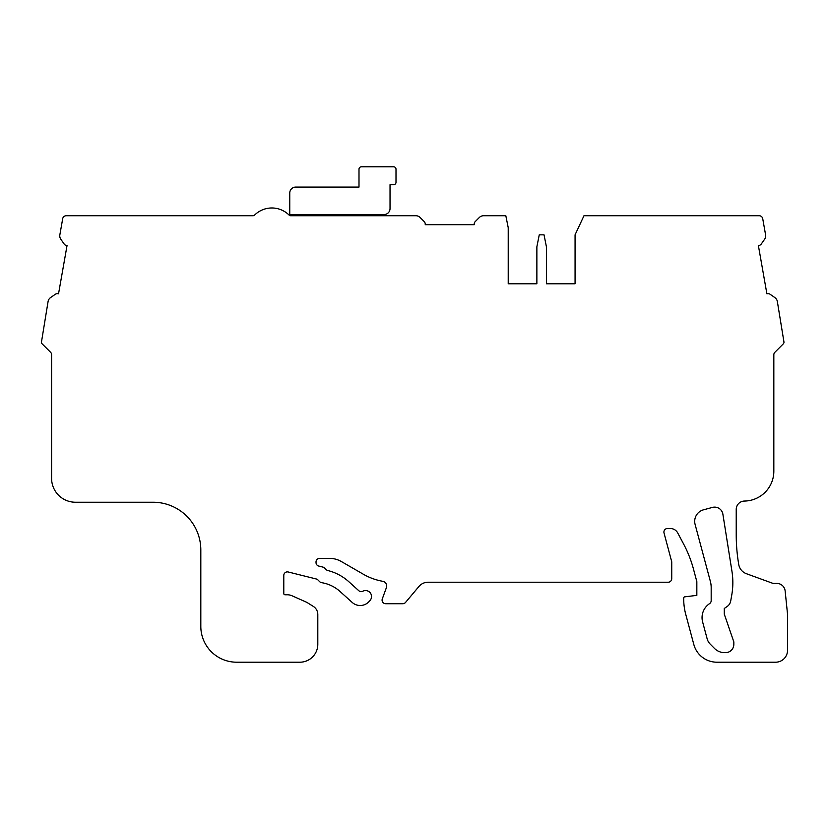 <?xml version="1.0" encoding="UTF-8"?>
<svg xmlns="http://www.w3.org/2000/svg" width="829" height="829" viewBox="0 0 829 829"><rect width="100%" height="100%" fill="white"/><g stroke="black" fill="none" stroke-linecap="round" stroke-linejoin="round"><path stroke-width="1.24" d="M89.501 215.737L167.095 215.737M765.675 235.85A5.969 5.969 0 0 0 765.54 234.586L762.732 218.69A3.585 3.585 0 0 0 759.209 215.737L583.979 215.737L575.067 234.835L575.067 283.777L546.415 283.777L546.415 246.773L544.031 234.835L539.254 234.835L536.871 246.773L536.871 283.777L508.218 283.777L508.218 227.674L505.825 215.737L483.556 215.737A5.969 5.969 0 0 0 479.338 217.488L475.245 221.581A3.585 3.585 0 0 0 474.198 224.11L474.198 224.69L425.246 224.69L425.246 224.11A3.585 3.585 0 0 0 424.199 221.581L420.106 217.488A5.969 5.969 0 0 0 415.889 215.737L290.73 215.737A2.383 2.383 0 0 1 289.052 215.043A24.476 24.476 0 0 0 254.638 215.043A2.383 2.383 0 0 1 252.959 215.737L66.216 215.737A3.585 3.585 0 0 0 62.693 218.69L59.895 234.586A5.969 5.969 0 0 0 60.838 239.27L64.154 244.016A3.585 3.585 0 0 0 66.465 245.488L67.035 245.591L58.538 293.787L57.968 293.694A3.585 3.585 0 0 0 55.294 294.285L50.548 297.601A5.969 5.969 0 0 0 48.061 301.642L41.45 342.149A2.383 2.383 0 0 0 42.144 343.838L50.548 352.232A3.585 3.585 0 0 1 51.595 354.76L51.595 478.364A23.875 23.875 0 0 0 75.47 502.239L153.064 502.239A47.75 47.75 0 0 1 200.815 549.99L200.815 626.392A35.813 35.813 0 0 0 236.628 662.205L299.901 662.205A17.906 17.906 0 0 0 317.808 644.299L317.808 614.507A9.554 9.554 0 0 0 313.321 606.413L306.854 602.372L292.077 595.792A11.938 11.938 0 0 0 287.217 594.766L284.979 594.766A1.192 1.192 0 0 1 283.787 593.564L283.787 575.471A3.585 3.585 0 0 1 288.233 571.989L316.253 578.984A3.585 3.585 0 0 1 317.911 579.917L319.652 581.668A3.585 3.585 0 0 0 321.631 582.673A35.813 35.813 0 0 1 339.973 591.419L352.211 602.445A11.938 11.938 0 0 0 369.071 601.553L369.993 600.528A5.969 5.969 0 0 0 362.833 591.222A3.585 3.585 0 0 1 358.802 590.704L348.771 581.668A48.942 48.942 0 0 0 327.828 570.539A3.585 3.585 0 0 1 326.16 569.596L324.616 568.062A3.585 3.585 0 0 0 322.958 567.119L318.74 566.062A3.585 3.585 0 0 1 316.025 562.59L316.025 561.938A3.585 3.585 0 0 1 319.6 558.352L329.445 558.352A23.875 23.875 0 0 1 341.382 561.554L363.34 574.238A59.688 59.688 0 0 0 382.749 581.305A4.777 4.777 0 0 1 386.397 587.647L382.293 598.911A3.585 3.585 0 0 0 385.661 603.719L402.801 603.719A3.585 3.585 0 0 0 405.536 602.434L418.925 586.486A11.938 11.938 0 0 1 428.065 582.227L668.174 582.227A3.575 3.575 0 0 0 671.739 578.652L671.739 561.824L664.029 533.016A3.585 3.585 0 0 1 667.48 528.508L670.34 528.508A8.352 8.352 0 0 1 677.718 532.943L683.573 543.948A119.376 119.376 0 0 1 693.479 569.098L696.837 581.637L696.837 595.367L684.754 596.849A1.192 1.192 0 0 0 683.707 598.03L683.707 598.87A59.688 59.688 0 0 0 685.738 614.32L693.832 644.516A23.875 23.875 0 0 0 716.888 662.205L775.612 662.205A11.938 11.938 0 0 0 787.55 650.268L787.55 614.33L785.136 590.922A8.352 8.352 0 0 0 776.814 583.419L774.099 583.419A5.969 5.969 0 0 1 772.048 583.056L746.411 573.709A11.938 11.938 0 0 1 738.712 564.362L738.432 562.611A179.064 179.064 0 0 1 736.225 534.601L736.225 509.41A8.352 8.352 0 0 1 744.452 501.058A29.844 29.844 0 0 0 773.83 471.214L773.83 354.802A3.585 3.585 0 0 1 774.887 352.273L783.281 343.869A2.383 2.383 0 0 0 783.985 342.18L777.374 301.683A5.969 5.969 0 0 0 774.877 297.601L770.131 294.285A3.585 3.585 0 0 0 767.457 293.694L766.887 293.787L758.39 245.591L758.96 245.488A3.585 3.585 0 0 0 761.271 244.016L764.597 239.27A5.969 5.969 0 0 0 765.675 235.85M731.748 595.077A71.75 71.75 0 0 0 731.955 571.336L722.878 514.167A8.352 8.352 0 0 0 712.453 507.41L703.541 509.804A11.938 11.938 0 0 0 695.106 524.425L710.36 581.357A23.875 23.875 0 0 1 711.178 587.543L711.178 600.652A3.585 3.585 0 0 1 709.645 603.585L709.209 603.885A16.715 16.715 0 0 0 702.619 621.926L707.137 638.786A11.938 11.938 0 0 0 710.194 644.102L714.484 648.423A14.321 14.321 0 0 0 724.65 652.661L725.489 652.661A8.352 8.352 0 0 0 733.841 644.299L733.841 641.915L724.287 614.175L724.287 608.486L727.271 606.403A8.352 8.352 0 0 0 730.701 601.015L731.748 595.077M289.756 193.053L289.756 214.545L384.065 214.545A5.969 5.969 0 0 0 390.034 208.576L390.034 184.701L393.609 184.701A2.383 2.383 0 0 0 396.003 182.307L396.003 169.178A2.383 2.383 0 0 0 393.609 166.795L361.382 166.795A2.383 2.383 0 0 0 358.998 169.178L358.998 187.085L295.725 187.085A5.969 5.969 0 0 0 289.756 193.053M379.413 215.737L379.413 214.545M299.31 215.737L299.31 214.545M575.067 283.777L546.415 283.777M536.871 283.777L508.218 283.777M660.122 215.737L676.516 215.737M737.717 215.613L676.516 215.613M609.926 215.737L589.989 215.737M609.926 215.613L615.657 215.737M211.561 215.737L217.291 215.737M217.291 215.613L237.229 215.737"/></g></svg>

